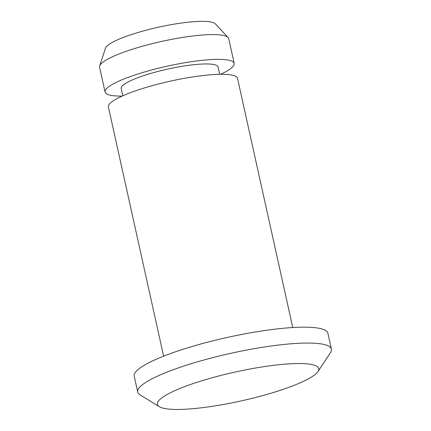 <?xml version="1.0" encoding="UTF-8"?>
<svg xmlns="http://www.w3.org/2000/svg" width="431" height="431" viewBox="0 0 431 431"><rect width="100%" height="100%" fill="white"/><g stroke="black" fill="none" stroke-linecap="round" stroke-linejoin="round"><path stroke-width="0.65" d="M212.111 406.347A82.666 14.746 -12.5 0 1 159.298 406.697A82.666 14.746 -12.5 0 1 234.9 372.093A82.666 14.746 -12.5 0 1 318.04 371.5A82.666 14.746 -12.5 0 1 212.111 406.347M159.298 406.697L140.016 394.85A99.2 17.693 -12.5 0 1 137.721 392.075A99.2 17.693 -12.5 0 1 230.741 353.334A99.2 17.693 -12.5 0 1 331.417 349.137A99.2 17.693 -12.5 0 1 330.507 352.623L318.04 371.5M137.721 392.075L134.197 376.193A99.2 17.693 -12.5 0 1 227.218 337.451A99.2 17.693 -12.5 0 1 327.899 333.255L331.417 349.137M163.629 356.162L108.386 106.969A66.132 11.793 -12.5 0 1 170.396 81.141A66.132 11.793 -12.5 0 1 237.519 78.345L292.762 327.533M122.835 95.779L121.213 88.463A49.603 8.846 -12.5 0 1 167.724 69.089A49.603 8.846 -12.5 0 1 218.064 66.994L219.686 74.304M122.135 96.091A66.132 11.793 -12.5 0 1 105.072 92.04A66.132 11.793 -12.5 0 1 167.088 66.212A66.132 11.793 -12.5 0 1 234.205 63.411A66.132 11.793 -12.5 0 1 220.456 74.294M105.072 92.04L99.583 67.263A66.132 11.793 -12.5 0 1 99.669 65.981A66.132 11.793 -12.5 0 1 161.593 41.435A66.132 11.793 -12.5 0 1 228.091 37.508A66.132 11.793 -12.5 0 1 228.716 38.634L234.205 63.411M99.669 65.981L105.455 48.218A56.59 10.091 -12.5 0 1 158.441 27.212A56.59 10.091 -12.5 0 1 215.338 23.856L228.091 37.508"/></g></svg>
